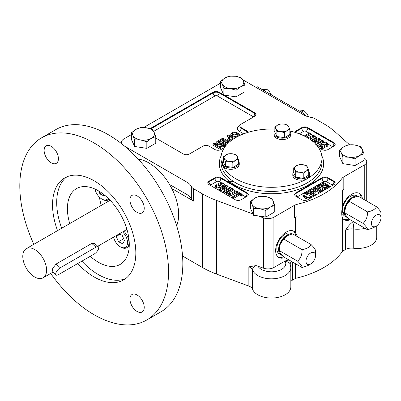 <?xml version="1.0" encoding="UTF-8"?>
<svg xmlns="http://www.w3.org/2000/svg" width="401" height="401" viewBox="0 0 401 401"><rect width="100%" height="100%" fill="white"/><g stroke="black" fill="none" stroke-linecap="round" stroke-linejoin="round"><path stroke-width="0.6" d="M349.517 144.751L335.306 132.009A85.824 49.549 0 0 0 323.833 123.799L314.89 118.636A8.416 4.857 0 0 0 311.126 117.378A16.827 9.714 0 0 1 303.607 114.866L304.785 114.185L257.186 86.706L256.008 87.388M291.983 234.019L291.051 233.477A11.779 6.802 120 0 0 279.271 240.279A11.779 6.802 120 0 0 279.271 253.878L281.056 254.911A11.779 6.802 120 0 0 282.164 255.347M291.727 234.074A11.779 6.802 120 0 0 280.565 242.209A11.779 6.802 120 0 0 281.056 254.911M169.563 184.495L186.991 194.56A16.827 9.714 0 0 1 191.342 198.901L191.342 186.535A8.416 4.857 0 0 0 193.518 188.706L202.46 193.873A85.824 49.549 0 0 0 216.69 200.495L253.091 214.029L250.354 208.129L250.354 201.508L254.82 198.129A10.937 6.316 180 0 1 265.382 196.495L271.482 198.239L273.121 200.961L274.755 205.282L274.755 211.903L265.823 217.061L265.823 210.435L259.723 208.695L253.622 208.55L253.622 215.307L253.091 214.029M182.55 256.023L202.46 267.517A85.824 49.549 0 0 0 216.69 274.144L248.861 286.098A8.416 4.857 0 0 1 252.54 289.186A19.353 11.173 0 0 0 273.477 298.003A19.353 11.173 0 0 0 290.83 286.89L290.83 267.652A19.353 11.173 180 0 1 273.477 278.77A19.353 11.173 180 0 1 252.54 269.948A5.048 4.035 -20 0 1 256.023 265.587L263.392 268.144A8.416 4.857 180 0 0 273.898 267.497L285.221 260.956L289.031 259.998M176.646 225.753L176.706 225.608A42.07 24.291 -120 0 0 171.773 188.52L193.518 201.071L193.518 188.706M308.73 116.891L306.66 113.272L303.858 110.561L301.176 112.105M261.998 89.563L266.76 89.142L264.079 90.686M271.517 95.062L269.562 91.854L266.76 89.142M308.615 116.48L308.163 116.741M305.532 115.824A42.07 24.291 -120 0 0 304.785 114.185M303.858 110.561L299.096 110.982M252.54 289.186L252.54 269.948A8.416 4.857 180 0 0 248.861 266.865L256.023 265.587M220.605 83.097L143.618 127.543M131.363 134.621L123.929 138.911A8.416 4.857 0 0 0 121.463 142.345A8.416 4.857 0 0 0 121.984 144.029M253.622 215.307L257.988 215.848L263.392 217.853A8.416 4.857 0 0 0 273.898 217.207L294.344 205.402A8.416 4.857 0 0 1 296.976 204.375A85.824 49.549 0 0 0 342.023 178.365L342.023 190.731A8.416 4.857 0 0 1 343.807 189.212L343.807 176.846A8.416 4.857 0 0 0 342.023 178.365M343.807 176.846L364.253 165.042A8.416 4.857 0 0 0 366.714 161.603A8.416 4.857 0 0 0 365.376 158.976L363.998 157.738M297.517 236.725L295.517 232.675A15.143 8.742 120 0 0 293.923 231.252A15.143 8.742 120 0 0 278.78 239.993A15.143 8.742 120 0 0 278.78 257.482A15.143 8.742 120 0 0 284.74 257.522M295.748 235.703A15.143 8.742 120 0 0 294.324 231.989A15.143 8.742 120 0 0 293.306 230.946M278.209 257.096A15.143 8.742 120 0 0 283.587 256.82M191.342 198.901A8.416 4.857 0 0 0 193.518 201.071M155.763 136.581L151.297 138.36A10.937 6.316 180 0 0 154.129 132.26A10.937 6.316 0 0 0 146.39 127.799A10.937 6.316 180 0 0 135.829 129.433L131.363 132.806L132.997 135.533A10.937 6.316 180 0 1 135.829 129.433L140.295 127.648L146.39 127.799L152.49 129.538L154.129 132.26L155.763 136.581L155.763 143.202L146.831 148.36L146.831 141.738L140.731 139.994A10.937 6.316 180 0 1 132.997 135.533L134.631 139.849L134.631 146.47L146.831 148.36M146.831 141.738L151.297 138.36A10.937 6.316 180 0 1 140.731 139.994L134.631 139.849M131.363 132.806L131.363 139.428L134.631 146.47M245.006 85.057L240.54 86.837A10.937 6.316 180 0 0 243.372 80.736A10.937 6.316 0 0 0 235.638 76.27A10.937 6.316 180 0 0 225.071 77.904L220.605 81.283L222.239 84.004A10.937 6.316 180 0 1 225.071 77.904L229.537 76.125L235.638 76.27L241.738 78.015L243.372 80.736L245.006 85.057L245.006 91.679L236.074 96.836L236.074 90.215L229.974 88.471A10.937 6.316 180 0 1 222.239 84.004L223.873 88.325L223.873 95.087L236.074 96.836M236.074 90.215L240.54 86.837A10.937 6.316 180 0 1 229.974 88.471L223.873 88.325M259.287 196.35L265.382 196.495A10.937 6.316 180 0 1 273.121 200.961A10.937 6.316 0 0 1 270.289 207.061A10.937 6.316 180 0 1 259.723 208.695A10.937 6.316 180 0 1 251.988 204.229A10.937 6.316 180 0 1 254.82 198.129L259.287 196.35M274.755 205.282L270.289 207.061L265.823 210.435M253.622 208.55L251.988 204.229L250.354 201.508M257.988 215.848L265.823 217.061M355.065 158.911L348.965 157.172A10.937 6.316 0 0 0 359.532 155.538A10.937 6.316 180 0 0 362.364 149.438L360.73 146.711L354.629 144.972A10.937 6.316 180 0 1 362.364 149.438L363.998 153.758L359.532 155.538L355.065 158.911L355.065 165.533L363.998 160.38L363.998 153.758M339.597 149.984L341.231 152.706A10.937 6.316 180 0 0 348.965 157.172L342.865 157.027L341.231 152.706A10.937 6.316 180 0 1 344.063 146.606A10.937 6.316 180 0 1 354.629 144.972L348.529 144.826L344.063 146.606L339.597 149.984L339.597 156.606L342.865 163.648L355.065 165.533M342.865 157.027L342.865 163.648M287.863 125.147L289.873 129.483L289.873 134.485L284.379 137.658L276.87 136.5L274.86 132.165L274.86 127.157L277.607 125.082A6.732 3.885 180 0 1 284.108 124.074L287.863 125.147M225.347 166.245L223.332 161.914L223.332 156.906L226.084 154.831L228.831 153.733L232.585 153.824L236.339 154.896L238.349 159.232L238.349 164.235L232.851 167.407L225.347 166.245L225.347 161.242L223.332 156.906M238.349 160.881A8.416 4.857 180 0 1 239.257 163.072A8.416 4.857 180 0 1 238.971 164.33A8.416 4.857 180 0 1 230.841 167.929A8.416 4.857 180 0 1 222.715 164.33A8.416 4.857 180 0 1 222.425 163.072A8.416 4.857 180 0 1 223.332 160.881M303.236 178.295L303.236 173.292L305.983 171.212L308.735 170.119L308.735 175.122L303.236 178.295L295.727 177.137L293.717 172.801L293.717 167.793L296.464 165.718A6.732 3.885 180 0 1 302.966 164.711A6.732 3.885 180 0 1 307.727 167.458A6.732 3.885 180 0 1 305.983 171.212A6.732 3.885 180 0 1 299.482 172.219L295.727 172.129L295.727 177.137M308.735 171.768A8.416 4.857 180 0 1 309.637 173.964A8.416 4.857 180 0 1 307.176 177.397A8.416 4.857 180 0 1 298.003 178.45A8.416 4.857 180 0 1 292.81 173.964A8.416 4.857 180 0 1 293.717 171.768M289.873 131.132A8.416 4.857 180 0 1 290.78 133.327A8.416 4.857 180 0 1 285.587 137.814A8.416 4.857 180 0 1 276.414 136.761A8.416 4.857 180 0 1 273.953 133.327A8.416 4.857 180 0 1 274.86 131.132M239.257 163.072L239.257 164.445A8.416 4.857 180 0 1 231.938 169.262A8.416 4.857 180 0 1 222.715 165.703A8.416 4.857 180 0 1 222.425 164.445L222.425 163.072M309.637 173.964L309.637 175.337A8.416 4.857 180 0 1 307.176 178.771A8.416 4.857 180 0 1 298.003 179.823A8.416 4.857 180 0 1 292.81 175.337L292.81 173.964M290.78 133.327L290.78 134.701A8.416 4.857 180 0 1 282.364 139.558A8.416 4.857 180 0 1 273.953 134.701L273.953 133.327M284.379 132.656L280.625 131.583L276.87 131.493L275.863 128.836A6.732 3.885 180 0 1 277.607 125.082L280.354 123.984L284.108 124.074A6.732 3.885 180 0 1 288.87 126.826A6.732 3.885 0 0 1 287.126 130.576L284.379 132.656L284.379 137.658M289.873 131.017A50.486 29.148 180 0 1 307.176 137.553A50.486 29.148 180 0 1 321.963 158.159A50.486 29.148 180 0 1 307.176 178.771A50.486 29.148 180 0 1 222.715 165.703A50.486 29.148 180 0 1 220.996 158.159A50.486 29.148 180 0 1 274.86 129.082M95.994 247.156A5.048 2.06 -48.4 0 1 98.42 246.831A5.048 2.06 -48.4 0 1 97.899 250.224A5.048 2.06 -48.4 0 1 94.15 254.054L58.451 274.665A5.048 2.06 -48.4 0 1 56.025 274.991A5.048 2.06 -48.4 0 1 56.546 271.597A5.048 2.06 -48.4 0 1 60.3 267.768L95.994 247.156L91.789 243.427L56.09 264.038L52.777 268.244L52.14 271.547L56.025 274.991M26.271 268.114A16.827 9.714 -120 0 0 43.097 277.833A16.827 9.714 -120 0 0 43.097 258.399A16.827 9.714 -120 0 0 26.271 248.685A16.827 9.714 -120 0 0 26.271 268.114M98.42 246.831L94.536 243.382L91.789 243.427M90.245 256.304A43.754 25.263 -120 0 0 120.22 264.394A43.754 25.263 -120 0 0 120.22 213.873A43.754 25.263 -120 0 0 76.471 188.61A43.754 25.263 -120 0 0 69.739 223.588M99.448 197.187A43.754 25.263 -120 0 0 101.268 205.382M77.694 263.552A58.897 34.005 -120 0 0 123.628 279.913A58.897 34.005 -120 0 0 123.628 211.903A58.897 34.005 -120 0 0 64.731 177.899A58.897 34.005 -120 0 0 57.543 230.63M81.859 261.146A58.897 34.005 -120 0 0 125.638 278.585M66.887 176.826A58.897 34.005 -120 0 0 61.709 228.224M142.139 311.978A10.095 5.83 -120 0 0 142.139 300.319A10.095 5.83 -120 0 0 132.044 294.489A10.095 5.83 -120 0 0 132.044 306.148A10.095 5.83 -120 0 0 142.139 311.978L142.139 311.978M142.139 201.217A10.095 5.83 -120 0 0 132.044 195.387L132.044 195.387A10.095 5.83 -120 0 0 132.044 207.046A10.095 5.83 -120 0 0 142.139 212.876A10.095 5.83 -120 0 0 142.139 201.217M46.22 145.839A10.095 5.83 -120 0 0 46.22 157.498A10.095 5.83 -120 0 0 56.315 163.327A10.095 5.83 -120 0 0 56.315 151.668A10.095 5.83 -120 0 0 46.22 145.839L46.22 145.839M50.681 273.452A105.177 60.721 -120 0 0 146.766 319.993A105.177 60.721 -120 0 0 146.766 198.545A105.177 60.721 -120 0 0 41.594 137.824A105.177 60.721 -120 0 0 33.854 244.304M146.766 319.993L161.047 311.747A105.177 60.721 -120 0 0 161.047 190.305A105.177 60.721 -120 0 0 55.874 129.578L41.594 137.824M171.773 188.52A42.07 24.291 -120 0 0 138.3 159.087L138.144 159.067M225.347 161.242L229.101 161.332A6.732 3.885 180 0 1 224.339 158.585A6.732 3.885 180 0 1 226.084 154.831A6.732 3.885 0 0 1 232.585 153.824A6.732 3.885 180 0 1 237.342 156.57A6.732 3.885 180 0 1 235.603 160.325A6.732 3.885 180 0 1 229.101 161.332L232.851 162.405L232.851 167.407M289.873 129.483L287.126 130.576A6.732 3.885 180 0 1 280.625 131.583A6.732 3.885 180 0 1 275.863 128.836L274.86 127.157M238.349 159.232L235.603 160.325L232.851 162.405M94.907 189.016A10.155 5.865 -120 0 0 98.606 196.295A10.155 5.865 -120 0 0 101.809 199.011L102.521 199.422A11.168 6.446 -120 0 0 108.105 199.979A11.168 6.446 -120 0 0 109.067 199.187M101.809 199.011A10.155 5.865 -120 0 0 108.145 198.279M308.735 170.119L306.72 165.783L302.966 164.711L299.216 164.621L296.464 165.718A6.732 3.885 180 0 0 294.725 169.473A6.732 3.885 0 0 0 299.482 172.219L303.236 173.292M236.79 191.152L230.946 194.295L229.247 194.46L227.512 193.909L226.525 192.951L226.76 191.964L232.259 188.535L233.016 188.971L227.853 192.119L227.673 192.776L228.274 193.387L229.933 193.818L236.024 190.711L236.79 191.152L236.79 192.525L230.946 195.673L229.247 195.833L227.527 195.292M227.497 195.272L226.525 194.325L226.47 192.65M233.016 188.971L233.016 190.35L228.089 193.267M220.314 189.618L219.558 189.182L226.465 185.192L227.222 185.628L224.39 187.267L227.382 188.996L230.219 187.357L230.976 187.793L224.069 191.783L223.307 191.347L226.565 189.467L223.573 187.738L220.314 189.618L220.314 190.991L219.558 190.555L219.558 189.182M216.926 185.006L216.355 186.28L217.026 186.911L218.876 187.302L220.059 186.49L218.56 184.43L218.59 183.703L219.247 183.092L221.883 182.686L223.177 183.157L224.179 184.405L223.267 185.598L222.48 185.217L223.061 184.42L222.39 183.648L221.081 183.242L220.039 183.488L219.648 183.984L221.262 186.36L220.435 187.437L217.628 187.884L216.244 187.402L215.086 186.009L216.139 184.635L216.926 185.006L216.926 186.38L216.625 186.62M219.593 187.072L218.56 185.803L218.49 184.089M224.179 184.405L224.179 185.778L223.267 186.971L222.48 186.59L222.48 185.217M223.267 185.598L223.267 186.971M222.58 185.142L221.081 184.615L220.184 184.786M221.262 186.36L221.041 188.325M219.598 189.157L217.628 189.262L216.259 188.781M216.224 188.766L215.212 187.863L215.086 186.009M304.219 135.974L309.587 132.876L310.349 133.317L305.036 136.385M307.818 137.929L312.013 135.738L313.712 135.573L315.442 136.129L316.429 137.087L316.194 139.443L312.97 141.558M316.484 137.388L316.194 138.069L311.978 140.761M314.865 138.139L313.021 137.588L309.682 139.107M311.321 140.265L315.101 137.914L315.281 137.262L314.68 136.646L313.021 136.215L308.559 138.385M313.046 141.623L318.89 138.25L319.647 138.686L316.389 140.571L319.386 142.3L322.64 140.415L323.401 140.856L316.269 144.716M315.732 144.405L318.564 142.771L315.572 141.042L313.657 142.144M326.329 144.786L325.005 144.144L323.361 144.335M324.464 145.949L323.707 146.941L322.484 147.367L321.071 147.352L318.9 146.084L318.775 145.628L319.687 144.435L320.479 144.816L319.893 145.618L320.564 146.385L321.873 146.791L322.915 146.55L323.306 146.054L321.692 143.673L322.524 142.596L325.331 142.149L326.715 142.636L327.742 143.548L327.747 144.5L326.82 145.403L326.028 145.032L326.705 144.129L325.928 143.127L325.005 142.771L323.326 142.982L322.895 143.543L324.399 145.603L324.364 147.703L322.484 148.741L319.792 148.26M319.762 148.24L318.9 147.458L318.775 145.628M326.028 145.032L326.028 146.405L326.82 146.776L326.82 145.403M320.479 144.816L320.374 146.265M322.775 146.621L321.813 145.508L321.692 143.673M327.868 144.024L327.747 145.874L326.82 146.776M326.183 188.445L325.452 188.866L318.544 184.876L319.326 184.425L327.792 185.808L322.359 182.676L323.086 182.255L329.998 186.244L329.221 186.691L320.755 185.312L326.183 188.445L326.183 189.082M315.266 190.946L314.163 192.144L312.69 192.996L315.497 194.615L314.735 195.056L307.823 191.066L310.935 189.342L311.973 189.122L314.214 189.683L315.251 190.816L315.266 192.32L313.878 193.683M307.823 191.066L307.823 192.44L308.59 192.881M315.497 194.615L315.497 195.247M313.522 191.563L311.647 191.247L310.595 191.783M311.873 192.52L314.078 190.886L313.457 190.154L311.647 189.874L309.407 191.097L311.873 192.52M314.735 195.056L314.735 195.688M314.093 196.059L311.587 194.615M310.785 196.48C308.93 194.565 306.77 194.189 304.299 195.352M305.677 196.415C308.234 197.663 310.023 197.467 311.051 195.833C311.412 193.914 304.434 191.763 304.033 194.67L305.677 196.415M304.88 196.861L302.93 194.585C303.291 191.061 312.479 192.901 312.158 195.813C310.845 198.104 308.419 198.45 304.88 196.861L304.88 198.234L302.93 195.959L302.93 194.585M308.57 199.247L304.88 198.234M227.893 141.007L227.693 139.087L230.264 137.042L227.457 135.418L227.457 136.796L229.076 137.728M230.775 140.916L228.74 140.35L227.693 139.087M227.457 135.418L228.219 134.982L234.259 138.465M233.547 138.936L231.081 137.513L231.081 138.886L229.432 139.844M231.081 137.513L228.876 139.147L229.497 139.879L231.307 140.165L233.407 139.022M238.63 136.029L237.277 134.992C235.412 133.924 233.713 133.904 232.169 134.926M238.71 135.989L238.921 135.363L237.277 133.618C234.72 132.375 232.931 132.566 231.903 134.2C232.45 135.839 234.204 136.696 237.166 136.781M235.943 137.458C232.976 136.987 231.257 135.909 230.796 134.22C232.109 131.934 234.535 131.583 238.074 133.172L240.019 135.363M231.367 136.796L230.796 135.593L230.796 134.22M191.342 186.535A16.827 9.714 0 0 0 186.991 182.194L124.656 146.205M296.976 204.375L296.976 216.74A8.416 4.857 0 0 0 294.344 217.768L294.344 205.402M342.634 190.059L342.634 205.472C341.416 211.392 341.416 215.658 342.634 218.269L342.634 251.166L345.497 249.512A8.416 4.857 0 0 1 353.246 248.204A19.353 11.173 0 0 0 376.739 237.292L376.739 225.803M295.517 217.202L295.517 232.675M295.517 263.743L295.517 278.369A85.824 49.549 0 0 0 342.634 251.166M333.948 184.595A4.205 2.431 0 0 0 335.181 182.881A4.205 2.431 0 0 0 333.948 181.162L327.998 177.728A4.205 2.431 0 0 0 322.048 177.728L295.873 192.841A4.205 2.431 0 0 0 294.64 194.56A4.205 2.431 0 0 0 295.873 196.274L301.823 199.708A4.205 2.431 0 0 0 307.773 199.708L333.948 184.595M328.224 187.904L324.073 187.227M247.086 196.274L241.136 199.708A4.205 2.431 0 0 1 235.186 199.708L209.006 184.595A4.205 2.431 0 0 1 207.773 182.881A4.205 2.431 0 0 1 209.006 181.162L214.956 177.728A4.205 2.431 0 0 1 220.906 177.728L247.086 192.841A4.205 2.431 0 0 1 248.314 194.56A4.205 2.431 0 0 1 247.086 196.274M242.184 194.264L242.184 195.638L241.367 196.109L239.462 195.011L233.372 198.53L232.61 198.089L232.61 196.716L238.7 193.197L236.801 192.104L237.623 191.633L242.184 194.264L241.367 194.736L239.462 193.638L233.372 197.157L232.61 196.716M237.512 193.883L236.801 193.477L236.801 192.104M225.377 190.154L223.573 189.112L220.314 190.991M227.222 185.628L227.222 187.001L225.578 187.954M230.976 187.793L230.976 189.172L224.069 193.157L223.307 192.721L223.307 191.347M224.505 147.483L220.906 149.558A4.205 2.431 0 0 1 214.956 149.558L209.006 146.124A4.205 2.431 0 0 0 203.056 146.124L189.372 154.024A4.205 2.431 0 0 1 183.422 154.024L155.763 138.054M248.244 132.285A4.205 2.431 0 0 0 247.086 131.012L241.136 127.578A4.205 2.431 0 0 1 239.903 125.859L239.903 126.591M295.036 132.385A4.205 2.431 180 0 1 295.873 131.698L295.873 131.012L301.823 127.578A4.205 2.431 0 0 1 307.773 127.578L333.948 142.691A4.205 2.431 0 0 1 335.181 144.405A4.205 2.431 0 0 1 333.948 146.124L327.998 149.558A4.205 2.431 0 0 1 322.048 149.558L318.449 147.483M310.349 133.317L310.349 134.691L306.274 137.042M323.401 140.856L323.356 142.255M321.913 143.087L317.201 145.809M317.376 143.458L315.572 142.415L314.579 142.987M319.647 138.686L319.647 140.059L317.577 141.257M295.873 131.012A4.205 2.431 0 0 0 294.71 132.285M239.903 125.859A4.205 2.431 0 0 1 241.136 124.14L254.82 116.24A4.205 2.431 0 0 0 256.049 114.526A4.205 2.431 0 0 0 254.82 112.806L223.893 94.952M150.781 128.901L213.172 92.882A4.205 2.431 180 0 1 219.121 92.882L219.121 92.195A4.205 2.431 0 0 0 213.172 92.195L150.024 128.656M324.815 189.874L324.414 189.643M323.442 189.082L318.544 186.249L318.544 184.876M324.474 185.267L322.359 184.049L322.359 182.676M319.477 192.951L315.061 190.4M318.188 186.024L314.785 187.994L316.885 189.202L320.073 187.362L320.89 187.833L317.702 189.678L320.053 191.036L323.592 188.991L324.414 189.467L320.118 191.949L313.211 187.959L317.371 185.553L318.188 186.024L318.188 187.402L315.973 188.681M320.89 187.833L320.89 189.207L318.89 190.365M276.87 131.493L276.87 136.5M341.762 214.57L343.687 213.462A11.779 6.802 -60 0 1 343.497 212.194L341.712 213.227M357.431 196.229L356.499 195.693A11.779 6.802 120 0 0 347.091 199.202A11.779 6.802 120 0 0 342.309 211.507L343.497 212.194M342.309 211.507L341.747 211.833M342.875 213.933A11.779 6.802 120 0 0 344.72 216.094L346.504 217.126A11.779 6.802 120 0 0 347.612 217.563M343.652 219.312A15.143 8.742 120 0 0 349.035 219.036M361.196 197.919A15.143 8.742 120 0 0 358.75 193.162M376.188 226.159A6.732 3.885 120 0 0 380.95 217.918A6.732 3.885 120 0 0 376.188 215.167A6.732 3.885 120 0 0 371.431 223.412A6.732 3.885 120 0 0 376.188 226.159L373.216 227.878L367.552 229.763C367.637 228.565 366.148 226.45 363.09 223.412L344.659 212.771L344.83 213.688M363.09 223.412C366.123 220.51 367.612 216.675 367.552 211.903L349.121 201.262L352.394 197.994A10.937 6.316 -60 0 1 352.534 197.914M367.552 211.903C372.088 211.086 375.065 209.367 376.484 206.746C379.521 209.748 381.01 211.863 380.95 213.101L380.95 217.918M367.552 229.763L349.121 219.126L345.692 215.257L344.659 212.771L345.692 206.325L349.121 201.262M376.484 206.746L358.053 196.104L352.394 197.994A10.937 6.316 -60 0 0 345.692 206.325A10.937 6.316 -60 0 0 344.659 211.392L344.659 212.771M305.983 261.196A6.732 3.885 120 0 0 310.745 263.943A6.732 3.885 120 0 0 315.507 255.703A6.732 3.885 120 0 0 310.745 252.951A6.732 3.885 120 0 0 305.983 261.196M310.745 263.943L307.773 265.662L302.108 267.547C302.194 266.349 300.705 264.234 297.642 261.196C300.68 258.294 302.169 254.46 302.108 249.688L283.677 239.046L286.946 235.778A10.937 6.316 -60 0 1 287.086 235.698M302.108 249.688C306.645 248.871 309.622 247.151 311.041 244.53C314.073 247.532 315.562 249.648 315.507 250.886L315.507 255.703M311.041 244.53L292.61 233.888L286.946 235.778A10.937 6.316 -60 0 0 280.249 244.109L283.677 239.046M302.108 267.547L283.677 256.911L280.249 253.041L279.211 250.555L280.249 244.109A10.937 6.316 -60 0 0 279.211 249.176L279.211 250.555L297.642 261.196M220.605 81.283L220.605 87.904L223.873 95.087M119.277 233.848L122.195 235.327L124.47 240.61L122.636 243.808L118.521 241.728L116.245 236.445L116.967 235.181M120.054 234.244L116.245 236.445M123.673 238.75L118.521 241.728M113.533 237.166A10.155 5.865 -120 0 0 117.157 244.104A10.155 5.865 -120 0 0 120.36 246.821L121.072 247.232A11.168 6.446 -120 0 0 126.656 247.783A11.168 6.446 -120 0 0 124.591 231.984A11.168 6.446 -120 0 0 123.864 231.202M120.36 246.821A10.155 5.865 -120 0 0 127.448 243.928A10.155 5.865 -120 0 0 122.591 231.933M104.591 195.122L104.085 196.004L99.974 193.919L98.711 190.991M101.694 192.926L99.974 193.919M342.634 218.269A15.143 8.742 120 0 0 344.223 219.698A15.143 8.742 120 0 0 350.183 219.738M362.384 198.605A15.143 8.742 120 0 0 359.371 193.462A15.143 8.742 120 0 0 342.634 205.472M292.65 262.089L292.65 280.023L295.517 278.369M292.65 280.023A8.416 4.857 0 0 0 290.83 281.597M353.401 221.593L352.93 221.868C350.098 223.923 347.622 226.725 345.497 230.279A8.416 4.857 180 0 1 353.246 228.966A5.048 0.882 -82.8 0 1 354.289 222.109M357.171 196.29A11.779 6.802 120 0 0 348.233 200.991A11.779 6.802 120 0 0 344.093 212.54A11.779 6.802 120 0 0 346.504 217.126M295.727 172.129L293.717 167.793M242.921 79.829L303.607 114.866M239.462 193.638L239.462 195.011M233.372 197.157L233.372 198.53M241.367 194.736L241.367 196.109M223.573 187.738L223.573 189.112M224.069 191.783L224.069 193.157M315.572 141.042L315.572 142.415M329.221 186.691L329.221 187.327M329.998 186.244L329.998 186.876M325.452 188.866L325.452 189.503M313.211 187.959L313.211 189.272M324.414 189.467L324.414 190.099M320.118 191.949L320.118 192.58M216.771 141.588L217.502 141.167L224.41 145.157L223.633 145.608L215.162 144.225L220.595 147.362L219.868 147.779L212.956 143.789L213.733 143.342L222.204 144.726L216.771 141.588L216.771 142.962L218.886 144.185M212.956 143.789L212.956 145.167L219.868 149.152L219.868 147.779M220.595 147.362L220.595 148.736L219.868 149.152M223.633 145.608L223.633 146.982L218.48 146.139M224.41 145.157L224.41 146.53L223.633 146.982M228.705 142.676L225.583 144.48L224.766 144.009L228.169 142.044L226.069 140.831L222.881 142.671L222.064 142.2L225.252 140.36L222.901 139.002L219.362 141.042L218.54 140.571L222.836 138.089L229.748 142.079M219.362 141.042L219.362 142.24M218.54 140.571L218.54 141.769M222.901 139.002L222.901 140.375L219.362 142.415M224.064 141.047L222.901 140.375M222.064 142.2L222.064 143.573L222.881 144.044L222.881 142.671M226.069 140.831L226.069 142.205L222.881 144.044M226.981 142.731L226.069 142.205M224.766 144.009L224.766 145.383L225.583 145.854L225.583 144.48M232.359 139.623L231.081 138.886M219.121 92.195L223.868 94.937M232.565 181.468A4.205 2.431 0 0 0 228.224 181.783M202.46 193.873L202.46 267.517M216.69 200.495L216.69 274.144M273.898 217.207L273.898 267.497M263.392 217.853L263.392 268.144M364.253 165.042L364.253 199.683M60.3 267.768L56.09 264.038M237.277 133.618L237.277 134.992M207.818 183.222A4.205 2.431 180 0 1 209.006 181.848L214.956 178.415A2.526 1.459 -120 0 0 216.74 181.508A1.684 0.972 180 0 1 219.121 181.508A2.526 1.459 120 0 0 220.906 178.415L247.086 193.528A4.205 2.431 180 0 1 248.274 194.901M214.956 177.728L214.956 178.415A4.205 2.431 180 0 1 220.906 178.415L220.906 177.728M297.221 197.056A1.684 0.972 180 0 1 297.657 196.62L323.833 181.508A1.684 0.972 180 0 1 326.213 181.508L332.163 184.941A2.526 1.459 120 0 0 333.948 181.848A4.205 2.431 180 0 1 335.136 183.222M326.213 181.508A2.526 1.459 120 0 0 327.998 178.415L333.948 181.848L333.948 181.162M323.833 181.508A2.526 1.459 60 0 1 322.048 178.415A4.205 2.431 180 0 1 327.998 178.415L327.998 177.728M332.163 184.941A1.684 0.972 180 0 1 332.599 185.377M209.006 181.162L209.006 181.848A2.526 1.459 -120 0 0 210.791 184.941L216.74 181.508M219.121 181.508L221.036 182.61M224.179 184.425L225.984 185.468M227.222 186.184L229.738 187.633M230.976 188.35L231.778 188.811M233.016 189.528L235.547 190.986M236.79 191.703L237.141 191.909M242.184 194.821L245.302 196.62A2.526 1.459 120 0 0 247.086 193.528L247.086 192.841M210.355 185.377A1.684 0.972 180 0 1 210.791 184.941M245.302 196.62A1.684 0.972 180 0 1 245.733 197.056M294.68 194.901A4.205 2.431 180 0 1 295.873 193.528L295.873 192.841M297.657 196.62A2.526 1.459 60 0 1 295.873 193.528L322.048 178.415L322.048 177.728M186.991 194.56L186.991 182.194M239.903 126.546A4.205 2.431 180 0 0 241.136 128.265L247.086 131.698A4.205 2.431 180 0 1 247.918 132.385M246.906 132.701A2.526 1.459 120 0 0 247.086 131.698L247.086 131.012M296.048 132.701A2.526 1.459 60 0 1 295.873 131.698L301.823 128.265L301.823 127.578M299.301 133.839L303.607 131.353A2.526 1.459 60 0 1 301.823 128.265A4.205 2.431 180 0 1 307.773 128.265L307.773 127.578M327.868 143.989L332.163 146.47A1.684 0.972 180 0 1 332.599 146.906M303.607 131.353A1.684 0.972 180 0 1 305.983 131.353L309.106 133.157M310.349 133.874L313.261 135.558M316.484 137.418L318.409 138.525M319.647 139.242L322.163 140.696M323.401 141.408L324.574 142.084M305.983 131.353A2.526 1.459 -60 0 0 307.773 128.265L333.948 143.378A4.205 2.431 180 0 1 335.136 144.751M332.163 146.47A2.526 1.459 -60 0 0 333.948 143.378L333.948 142.691M213.172 92.195L213.172 92.882A2.526 1.459 -120 0 0 214.956 95.974A1.684 0.972 180 0 1 217.337 95.974A2.526 1.459 -60 0 0 219.121 92.882L254.82 113.493A4.205 2.431 180 0 1 256.008 114.866M217.337 95.974L253.036 116.586A2.526 1.459 -60 0 0 254.82 113.493L254.82 112.806M243.653 133.839L239.352 131.353A2.526 1.459 -60 0 0 241.136 128.265L241.136 127.578M239.352 131.353A6.732 3.885 180 0 1 239.352 125.859A2.526 1.459 60 0 0 239.903 126.074M239.943 125.513L239.352 125.859M253.036 116.586A1.684 0.972 180 0 1 253.467 117.022M153.673 131.353L214.956 95.974M321.963 158.159L321.963 162.27A50.486 29.148 180 0 1 290.795 189.197A50.486 29.148 180 0 1 235.778 182.881A50.486 29.148 180 0 1 220.996 162.27L220.996 158.159M290.83 267.652L290.169 264.099A5.048 4.025 159.2 0 0 285.452 261.768A14.306 8.261 180 0 1 275.231 271.502A14.306 8.261 180 0 1 257.878 266.094M285.452 261.768A13.464 7.774 180 0 1 285.221 260.956M290.189 264.144A8.416 4.857 180 0 1 291.632 261.502M352.93 221.868A13.464 7.774 180 0 1 354.043 221.964M365.045 228.314A19.353 11.173 180 0 1 353.246 228.966L353.246 248.204M345.497 230.279L345.497 249.512M248.861 266.865L248.861 286.098M221.182 155.653A52.165 30.12 0 0 0 234.59 184.941A52.165 30.12 0 0 0 297.712 189.673A52.165 30.12 0 0 0 321.772 155.653M366.714 201.107L366.714 161.603M43.097 277.833L52.867 272.194M97.779 246.259L126.952 229.417M26.271 248.685L110.125 200.269M312.158 195.813L312.158 197.187M121.463 142.345L121.463 143.618M129.237 246.294L126.656 247.783M109.217 199.337L108.105 199.979"/></g></svg>

